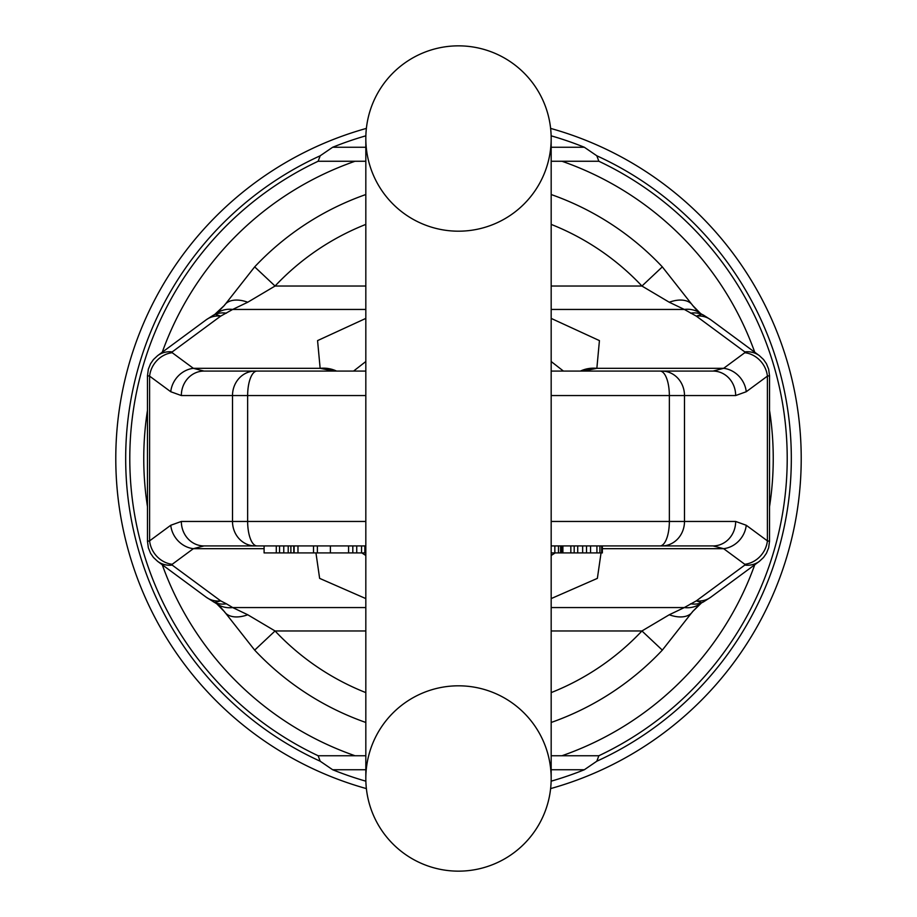 <?xml version="1.0" encoding="UTF-8"?>
<svg xmlns="http://www.w3.org/2000/svg" width="917" height="917" viewBox="0 0 917 917"><rect width="100%" height="100%" fill="white"/><g stroke="black" fill="none" stroke-linecap="round" stroke-linejoin="round"><path stroke-width="1.38" d="M550.613 128.403A342.706 342.706 0 0 1 550.613 788.597M366.387 788.597A342.706 342.706 0 0 1 366.387 128.403M365.872 781.181A335.714 335.714 0 0 1 332.653 769.741L320.182 761.213L318.142 755.746A328.722 328.722 0 0 1 318.142 161.254L355.051 161.254L318.142 161.254L320.182 155.787L332.653 147.259A335.714 335.714 0 0 1 365.872 135.819M551.128 135.819A335.714 335.714 0 0 1 584.347 147.259L596.818 155.787L598.858 161.254L561.949 161.254L598.858 161.254A328.722 328.722 0 0 1 598.858 755.746L596.818 761.213L584.347 769.741A335.714 335.714 0 0 1 551.128 781.181M551.174 755.746L598.858 755.746A328.722 328.722 0 0 1 598.755 755.803A328.722 328.722 0 0 0 598.858 755.746L561.949 755.746A314.737 314.737 0 0 0 754.748 564.757M769.535 506.642A314.737 314.737 0 0 0 769.535 410.358M754.748 352.243A314.737 314.737 0 0 0 561.949 161.254L551.174 161.254M365.826 755.746L318.142 755.746A328.722 328.722 0 0 0 318.245 755.803A328.722 328.722 0 0 1 318.142 755.746L355.051 755.746A314.737 314.737 0 0 1 162.252 564.757M365.826 161.254L355.051 161.254A314.737 314.737 0 0 0 162.252 352.243M147.465 410.358A314.737 314.737 0 0 0 147.465 506.642M365.826 318.405L317.569 340.608L320.148 368.325A34.972 31.648 -49.4 0 1 336.539 371.076M365.826 361.516L353.572 371.076M551.174 361.516L563.428 371.076M551.174 318.405L599.431 340.608L596.852 368.325A34.972 31.648 -130.6 0 0 580.461 371.076M710.847 319.838L759.322 355.613A24.484 21.767 126.4 0 0 759.322 355.613A24.484 21.767 126.4 0 0 744.787 351.899L696.312 316.124A24.484 21.767 126.4 0 1 710.847 319.838A24.484 21.767 126.4 0 0 710.847 319.838L703.74 315.276A24.484 22.134 118.7 0 0 701.711 314.302L696.312 316.124L684.323 309.442A27.98 24.633 -55.4 0 1 700.21 313.167L692.69 305.453L662.326 266.87L641.946 286.035A251.785 251.785 0 0 0 551.174 224.39M744.787 351.899L744.787 352.713A24.484 21.767 -126.4 0 1 767.403 376.13L767.403 540.87L769.523 541.282L769.535 375.718L767.403 376.13L746.255 391.731A24.484 21.767 -126.4 0 0 723.639 368.325L713.048 371.076L551.174 371.076L551.174 138.524A92.674 92.674 0 0 1 458.5 231.187A92.674 92.674 0 0 1 365.826 138.524A92.674 92.674 0 0 1 458.5 45.85A92.674 92.674 0 0 1 551.174 138.524A92.674 92.674 0 0 0 458.5 45.85A92.674 92.674 0 0 1 551.174 138.524L551.174 778.476A92.674 92.674 0 0 0 458.5 685.813A92.674 92.674 0 0 0 365.826 778.476A92.674 92.674 0 0 0 458.5 871.15A92.674 92.674 0 0 0 551.174 778.476A92.674 92.674 0 0 0 458.5 685.813M746.255 391.731L735.663 395.548A24.484 22.616 -90 0 0 713.048 371.076L582.983 371.076L596.852 368.325L723.639 368.325L744.787 352.713M769.535 541.225L768.652 547.827L766.44 553.283L763.54 557.467L759.333 561.387A24.484 21.767 -126.4 0 1 759.322 561.387A24.484 21.767 -126.4 0 1 744.787 565.101L744.787 564.287A24.484 21.767 126.4 0 0 767.403 540.87L746.255 525.269L735.663 521.452A24.484 22.616 90 0 1 713.048 545.924L551.174 545.924M746.255 525.269A24.484 21.767 126.4 0 1 723.639 548.675L713.048 545.924L602.366 545.924L602.366 552.917L551.174 552.917L551.174 778.476A92.674 92.674 0 0 1 458.5 871.15A92.674 92.674 0 0 0 551.174 778.476A92.674 92.674 0 0 1 458.5 871.15A92.674 92.674 0 0 1 365.826 778.476L365.826 138.524A92.674 92.674 0 0 1 458.5 45.85A92.674 92.674 0 0 0 365.826 138.524L365.826 138.524M690.604 313.201A27.98 23.234 -62.9 0 1 701.711 314.302L700.21 313.167C700.129 313.969 697.631 311.402 692.69 305.453L692.862 305.716M703.729 315.265L702.307 314.485M224.138 305.716L254.674 266.87A279.765 279.765 0 0 1 365.826 194.53A279.765 279.765 0 0 0 254.674 266.87L275.054 286.035L247.728 302.243L232.677 309.442A27.98 24.633 -124.6 0 0 216.79 313.167L224.241 305.567M692.862 611.284L662.326 650.13L641.946 630.965A251.785 251.785 0 0 1 551.174 692.61M224.138 611.284L254.674 650.13A279.765 279.765 0 0 0 365.826 722.47A279.765 279.765 0 0 1 254.674 650.13L275.054 630.965L247.728 614.757L232.677 607.558A27.98 24.633 124.6 0 1 216.79 603.833L224.31 611.547A27.98 16.632 146.8 0 0 247.728 614.768M226.396 313.201A27.98 23.234 -117.1 0 0 215.289 314.302L213.271 315.265A24.484 22.134 61.3 0 1 215.289 314.302L220.688 316.124L232.677 309.442L365.826 309.442M247.728 302.232A27.98 16.632 -146.8 0 0 224.31 305.453L214.693 314.485M551.174 194.53A279.765 279.765 0 0 1 662.326 266.87A279.765 279.765 0 0 0 551.174 194.53M669.272 302.232A27.98 16.632 -33.2 0 1 692.69 305.453L692.759 305.567M551.174 309.442L684.323 309.442L669.272 302.243L641.946 286.035L551.174 286.035M172.213 351.899A24.484 21.767 53.6 0 0 157.678 355.613A24.484 21.767 53.6 0 1 157.678 355.613L206.153 319.838A24.484 21.767 53.6 0 1 206.153 319.838A24.484 21.767 53.6 0 1 220.688 316.124L172.213 351.899L172.213 352.713A24.484 21.767 -53.6 0 0 149.597 376.13L149.597 540.87L147.477 541.282L147.465 375.718L149.597 376.13L170.745 391.731A24.484 21.767 -53.6 0 1 193.361 368.325L203.952 371.076L365.826 371.076M170.745 391.731L181.337 395.548A24.484 22.616 -90 0 1 203.952 371.076L333.983 371.076M214.693 602.515L220.688 600.876A24.484 21.767 -53.6 0 1 206.153 597.162A24.484 21.767 -53.6 0 0 206.153 597.162L157.678 561.387A24.484 21.767 -53.6 0 0 157.678 561.387A24.484 21.767 -53.6 0 0 172.213 565.101L172.213 564.287A24.484 21.767 53.6 0 1 149.597 540.87L170.745 525.269L181.337 521.452A24.484 22.616 90 0 0 203.952 545.924L365.826 545.924M170.745 525.269A24.484 21.767 53.6 0 0 193.361 548.675L203.952 545.924L264.096 545.924L264.096 552.917L276.292 552.917L276.292 545.924M172.213 352.713L193.361 368.325L320.148 368.325L334.017 371.076M365.826 555.484L361.825 552.917M551.174 555.484L555.175 552.917M551.174 598.595L597.368 578.375L601.048 552.917M759.322 561.387L710.847 597.162A24.484 21.767 -126.4 0 1 710.847 597.162L703.74 601.724A24.484 22.134 -118.7 0 1 701.711 602.698L696.312 600.876L684.323 607.558A27.98 24.633 55.4 0 0 700.21 603.833L692.759 611.433M690.604 603.799A27.98 23.234 62.9 0 0 701.711 602.698L692.69 611.547A27.98 16.632 33.2 0 1 669.272 614.768M703.729 601.735L702.307 602.515M551.174 607.558L684.323 607.558L669.272 614.757L641.946 630.965L551.174 630.965M551.174 722.47A279.765 279.765 0 0 0 662.326 650.13A279.765 279.765 0 0 1 551.174 722.47M206.142 597.162L216.79 603.833C216.87 603.031 219.369 605.598 224.31 611.547L224.241 611.433M213.26 601.724A24.484 22.134 -61.3 0 0 215.289 602.698A27.98 23.234 117.1 0 0 226.396 603.799L232.677 607.558L365.826 607.558M365.826 598.595L319.632 578.375L315.952 552.917M279.559 545.924L279.559 552.917L276.292 552.917M283.766 545.924L283.766 552.917L279.559 552.917M288.202 545.924L288.202 552.917L283.766 552.917M290.884 545.924L290.884 552.917L288.202 552.917M293.795 545.924L293.795 552.917L290.884 552.917M365.826 552.917L293.795 552.917M317.385 545.924L317.385 552.917M294.105 545.924L294.105 552.917M297.979 545.924L297.979 552.917M313.511 545.924L313.511 552.917M348.586 545.924L348.586 552.917M330.384 545.924L330.384 552.917M352.816 545.924L352.816 552.917M356.736 545.924L356.736 552.917M361.55 545.924L361.55 552.917M364.84 545.924L364.84 552.917M554.842 545.924L554.842 552.917M558.476 545.924L558.476 552.917M560.596 545.924L560.596 552.917M561.548 545.924L561.548 552.917M562.9 545.924L562.9 552.917M570.844 545.924L570.844 552.917M574.191 545.924L574.191 552.917M577.721 545.924L577.721 552.917M582.65 545.924L582.65 552.917M586.525 545.924L586.525 552.917M590.571 545.924L590.571 552.917M596.91 545.924L596.91 552.917M599.901 545.924L599.901 552.917M601.667 545.924L601.667 552.917M596.818 155.787A332.814 332.814 0 0 1 596.818 761.213M320.182 761.213A332.814 332.814 0 0 1 320.182 155.787M584.347 147.259L551.174 147.259M365.826 147.259L332.653 147.259M584.347 769.741L551.174 769.741M365.826 769.741L332.653 769.741M365.826 286.035L275.054 286.035A251.785 251.785 0 0 1 365.826 224.39M735.663 395.548L684.495 395.548L684.495 521.452L669.353 521.452L669.353 395.548L551.174 395.548M735.663 521.452L684.495 521.452A24.484 22.616 90 0 1 661.879 545.924M661.879 371.076A24.484 22.616 -90 0 1 684.495 395.548L669.353 395.548A24.484 9.365 -90 0 0 659.988 371.076M659.988 545.924A24.484 9.365 90 0 0 669.353 521.452L551.174 521.452M744.787 564.287L723.639 548.675L602.366 548.675M181.337 395.548L247.647 395.548L247.647 521.452A24.484 9.365 90 0 0 257.012 545.924M181.337 521.452L232.505 521.452L232.505 395.548A24.484 22.616 -90 0 1 255.121 371.076M172.213 564.287L193.361 548.675L264.096 548.675M365.826 521.452L232.505 521.452A24.484 22.616 90 0 0 255.121 545.924M365.826 395.548L247.647 395.548A24.484 9.365 -90 0 1 257.012 371.076M710.847 597.162A24.484 21.767 -126.4 0 1 696.312 600.876L744.787 565.101M365.826 692.61A251.785 251.785 0 0 1 275.054 630.965L365.826 630.965M172.213 565.101L220.688 600.876L226.396 603.799M759.333 355.613L763.54 359.533L766.44 363.717L768.652 369.173L769.535 375.775M157.667 355.613L153.46 359.533L150.56 363.717L148.348 369.173L147.465 375.775M213.26 315.276L206.142 319.838M157.667 561.387L153.46 557.467L150.56 553.283L148.348 547.827L147.465 541.225"/></g></svg>
